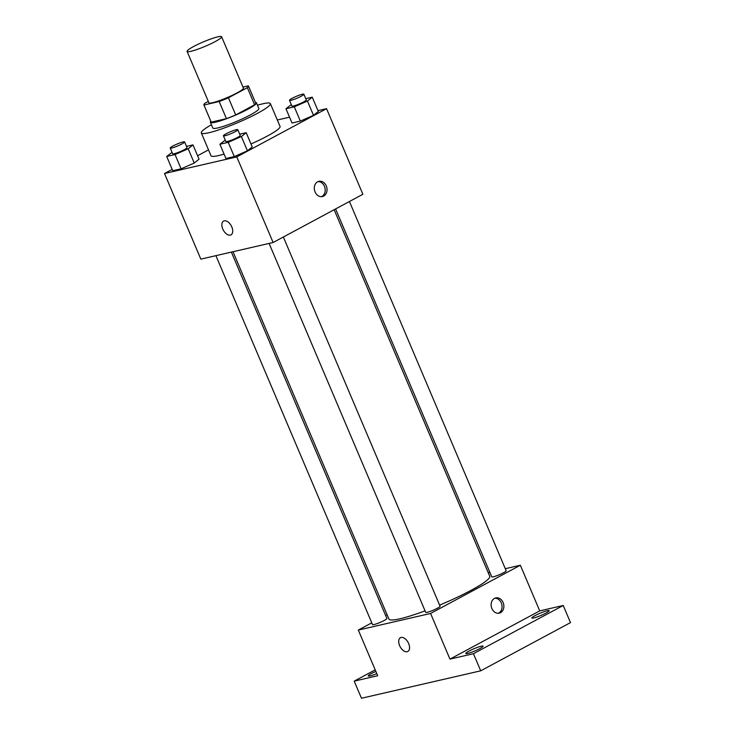<?xml version="1.0" encoding="UTF-8"?>
<svg xmlns="http://www.w3.org/2000/svg" width="735" height="735" viewBox="0 0 735 735"><rect width="100%" height="100%" fill="white"/><g stroke="black" fill="none" stroke-linecap="round" stroke-linejoin="round"><path stroke-width="1.1" d="M215.19 41.583A18.752 2.389 157 0 1 197.311 49.374A18.752 2.389 157 0 1 187.094 51.404A18.752 2.389 157 0 1 203.42 41.877A18.752 2.389 157 0 1 221.612 36.75A18.752 2.389 157 0 1 215.19 41.583M221.612 36.75L243.414 88.108A18.752 2.389 157 0 1 236.992 92.95A18.752 2.389 157 0 1 219.113 100.741A18.752 2.389 157 0 1 208.896 102.771L187.094 51.404M235.714 114.936A24.2 3.087 157 0 1 226.435 118.647L211.23 122.148L203.962 105.022L219.168 101.531A24.2 3.087 157 0 0 228.447 97.81L235.714 114.936L254.613 104.783A24.2 3.087 157 0 0 255.697 103.102L248.43 85.986A24.2 3.087 157 0 0 248.347 85.857L242.982 87.088M208.317 101.412L204.964 103.212A24.2 3.087 157 0 0 203.88 104.894A24.2 3.087 157 0 0 203.962 105.022M228.447 97.81L247.346 87.667A24.2 3.087 157 0 0 248.43 85.986M226.435 118.647L219.168 101.531M254.613 104.783L247.346 87.667M211.23 122.148A24.2 3.087 157 0 1 211.147 122.019L203.88 104.894M210.835 121.284A24.999 3.188 -23 0 0 210.403 122.332A24.999 3.188 -23 0 0 215.465 122.203A24.999 3.188 -23 0 0 241.668 112.354A24.999 3.188 -23 0 0 256.442 102.79A24.999 3.188 -23 0 0 255.385 102.367M256.442 102.79L258.858 108.495A24.999 3.188 157 0 1 250.295 114.945A24.999 3.188 157 0 1 217.891 127.908A24.999 3.188 157 0 1 212.828 128.037L210.403 122.332M257.471 105.215A37.503 4.787 157 0 1 270.37 103.617A37.503 4.787 157 0 1 257.526 113.282A37.503 4.787 157 0 1 221.768 128.873A37.503 4.787 157 0 1 201.316 132.925A37.503 4.787 157 0 1 211.432 124.757M270.37 103.617L280.063 126.438A37.503 4.787 157 0 1 267.218 136.113A37.503 4.787 157 0 1 250.975 143.959M224.074 154.102A37.503 4.787 157 0 1 211.009 155.746L201.316 132.925M172.064 152.356L166.698 156.472L172.753 170.74L181.095 168.82L194.251 163.041L199.056 159.173L192.993 144.905L186.515 146.403M208.519 149.876L197.596 155.746M172.183 169.399L164.511 173.515L236.78 156.895L326.551 108.679L317.97 110.645M289.544 117.187L277.325 119.998M225.259 140.128L219.884 144.244L225.939 158.503L234.29 156.592L247.438 150.804L252.243 146.945L246.188 132.677L239.702 134.165M291.326 104.636L285.961 108.752L292.015 123.021L300.358 121.1L313.514 115.312L318.319 111.454L312.256 97.185L305.778 98.674M164.511 173.515L200.848 259.124L273.117 242.504L236.78 156.895M231.81 226.94A7.809 4.529 61.8 0 1 230.992 234.869A7.809 4.529 61.8 0 1 223.311 230.128A7.809 4.529 61.8 0 1 223.596 221.097A7.809 4.529 61.8 0 1 231.81 226.94M273.117 242.504L362.888 194.279L326.551 108.679M323.685 196.061A7.809 6.293 -103 0 1 322.408 196.548A7.809 6.293 -103 0 1 314.534 190.337A7.809 6.293 -103 0 1 318.907 181.315A7.809 6.293 -103 0 1 326.57 186.708A7.809 6.293 -103 0 1 323.685 196.061M318.016 181.609A7.809 6.293 -103 0 1 324.907 187.682A7.809 6.293 -103 0 1 321.866 196.484A7.809 6.293 -103 0 1 321.48 196.668M230.992 234.869A7.809 4.529 61.8 0 1 223.311 230.119A7.809 4.529 61.8 0 1 223.596 221.097M334.149 209.723L489.74 576.258A54.758 6.982 157 0 1 470.988 590.37A54.758 6.982 157 0 1 439.603 605.116M425.069 610.858A54.758 6.982 157 0 1 388.925 619.045L233.004 251.728M335.601 208.942L491.77 576.846A7.809 0.992 -23 0 0 499.35 574.706A7.809 0.992 -23 0 0 506.158 570.737L349.428 201.509M231.378 252.096L386.895 618.457A7.809 0.992 157 0 1 384.221 620.478A7.809 0.992 157 0 1 376.77 623.721A7.809 0.992 157 0 1 372.507 624.566L215.915 255.651M283.352 237.001L440.081 606.228A7.809 0.992 157 0 1 437.408 608.24A7.809 0.992 157 0 1 429.957 611.492A7.809 0.992 157 0 1 425.694 612.338L269.102 243.423M371.772 622.839L358.312 630.07L430.581 613.459L520.352 565.233L505.285 568.697M489.822 572.253L488.196 572.629M387.051 614.635L385.599 615.415M430.581 613.459L449.958 659.111L473.441 653.709L480.708 670.825L361.473 698.25L354.206 681.134L377.689 675.731L358.312 630.07M408.651 643.557A7.809 4.529 61.8 0 1 407.833 651.476A7.809 4.529 61.8 0 1 400.143 646.736A7.809 4.529 61.8 0 1 400.437 637.704A7.809 4.529 61.8 0 1 408.651 643.557M480.708 670.825L570.489 622.609L563.221 605.484L539.729 610.886L520.352 565.233M449.958 659.111L539.729 610.886M500.526 612.678A7.809 6.293 -103 0 1 499.249 613.155A7.809 6.293 -103 0 1 491.366 606.954A7.809 6.293 -103 0 1 495.748 597.922A7.809 6.293 -103 0 1 503.411 603.316A7.809 6.293 -103 0 1 500.526 612.678M494.857 598.216A7.809 6.293 -103 0 1 501.748 604.289A7.809 6.293 -103 0 1 498.707 613.091A7.809 6.293 -103 0 1 498.321 613.284M407.833 651.476A7.809 4.529 61.8 0 1 400.152 646.726A7.809 4.529 61.8 0 1 400.437 637.704M376.789 673.609A9.38 1.194 157 0 1 368.263 675.934A9.38 1.194 157 0 1 375.861 671.413M375.199 669.851L354.206 681.134M481.186 646.221A9.38 1.194 157 0 1 483.088 646.175A9.38 1.194 157 0 1 474.92 650.934A9.38 1.194 157 0 1 465.825 653.498A9.38 1.194 157 0 1 471.365 649.915A9.38 1.194 157 0 1 481.186 646.221M547.263 610.73A9.38 1.194 157 0 1 549.155 610.684A9.38 1.194 157 0 1 540.997 615.443A9.38 1.194 157 0 1 531.901 618.006A9.38 1.194 157 0 1 537.432 614.423A9.38 1.194 157 0 1 547.263 610.73M473.441 653.709L563.221 605.484M285.961 108.752L294.303 106.832L307.45 101.044L312.256 97.185M303.877 94.209L306.302 99.914A7.809 0.992 157 0 1 303.628 101.926A7.809 0.992 157 0 1 296.177 105.178A7.809 0.992 157 0 1 291.914 106.024L289.498 100.309A7.809 0.992 157 0 1 296.297 96.34A7.809 0.992 157 0 1 303.877 94.209A7.809 0.992 157 0 1 301.203 96.221A7.809 0.992 157 0 1 293.752 99.473A7.809 0.992 157 0 1 289.498 100.309M292.015 123.021L300.358 121.1L294.303 106.832M300.358 121.1L313.514 115.312L307.45 101.044M313.514 115.312L318.319 111.454M219.884 144.244L228.227 142.324L241.383 136.535L246.188 132.677M237.809 129.7L240.226 135.405A7.809 0.992 157 0 1 237.552 137.417A7.809 0.992 157 0 1 230.101 140.67A7.809 0.992 157 0 1 225.847 141.515L223.422 135.8A7.809 0.992 157 0 1 230.22 131.831A7.809 0.992 157 0 1 237.809 129.7A7.809 0.992 157 0 1 235.126 131.712A7.809 0.992 157 0 1 227.685 134.955A7.809 0.992 157 0 1 223.422 135.8M225.939 158.503L234.29 156.592L228.227 142.324M234.29 156.592L247.438 150.804L241.383 136.535M247.438 150.804L252.243 146.945M166.698 156.472L175.04 154.552L188.188 148.773L192.993 144.905M184.614 141.928L187.039 147.634A7.809 0.992 157 0 1 184.366 149.646A7.809 0.992 157 0 1 176.915 152.898A7.809 0.992 157 0 1 172.651 153.744L170.235 148.038A7.809 0.992 157 0 1 177.034 144.069A7.809 0.992 157 0 1 184.614 141.928A7.809 0.992 157 0 1 181.94 143.941A7.809 0.992 157 0 1 174.489 147.193A7.809 0.992 157 0 1 170.235 148.038M172.753 170.74L181.095 168.82L175.04 154.552M181.095 168.82L194.251 163.041L188.188 148.773M194.251 163.041L199.056 159.173"/></g></svg>
